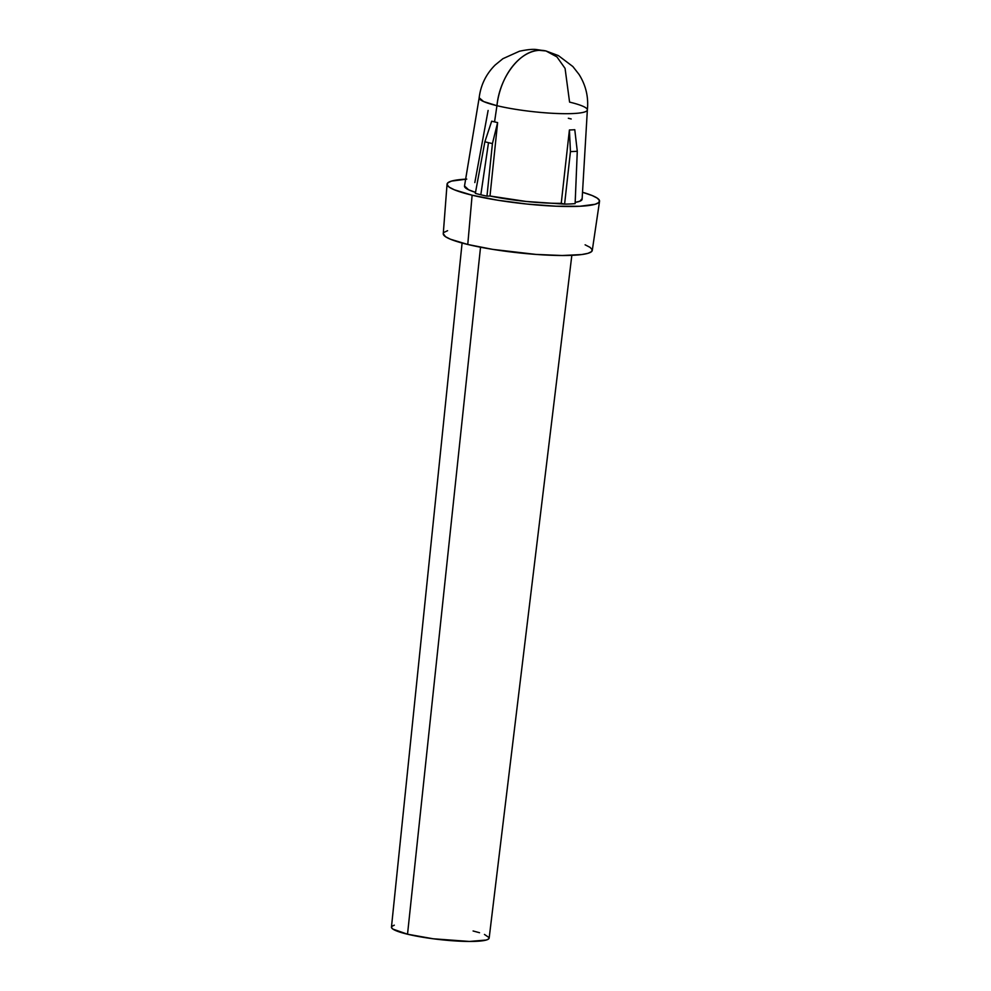 <?xml version="1.0" encoding="UTF-8"?>
<svg xmlns="http://www.w3.org/2000/svg" width="991" height="991" viewBox="0 0 991 991"><rect width="100%" height="100%" fill="white"/><g stroke="black" fill="none" stroke-linecap="round" stroke-linejoin="round"><path stroke-width="1.49" d="M496.949 105.69A54.443 7.742 6.4 0 0 554.811 113.408A54.443 7.742 6.4 0 0 587.366 109.964C588.666 97.143 585.892 85.3 579.041 74.424L572.872 66.546L558.416 55.62L545.979 50.962A54.443 35.527 103.5 0 0 539.265 50.343A54.443 35.527 103.5 0 0 496.949 105.69A54.443 7.742 -173.6 0 1 479.161 97.775L483.62 101.553L496.949 105.69L494.559 121.893L496.949 105.69C499.65 77.087 519.941 50.566 539.265 50.343L545.979 50.962L556.93 56.896L565.068 68.391L569.577 102.11A54.443 7.742 -173.6 0 1 587.366 109.902A54.443 7.742 -173.6 0 1 554.997 113.42A54.443 7.742 -173.6 0 1 496.949 105.69M462.091 243.03L391.457 927.13A49.154 6.999 6.4 0 0 407.524 934.216L480.536 247.217L407.524 934.216L392.919 929.112L391.519 927.588L391.978 926.263L394.294 925.185M466.773 179.111L451.487 181.105L447.858 182.79L447.139 184.859L449.344 187.237L454.386 189.814L472.125 195.202L467.764 244.48A74.969 10.666 6.4 0 0 547.267 255.108A74.969 10.666 6.4 0 0 592.271 250.426L599.543 201.297A76.728 10.913 -173.6 0 1 553.486 206.091A76.728 10.913 -173.6 0 1 472.125 195.202L497.655 200.207L527.088 204.072L555.951 206.202L579.834 206.264L595.12 204.27L598.737 202.585L599.468 200.504L597.263 198.138L592.222 195.561L582.522 192.279A76.728 10.913 -173.6 0 1 599.543 201.297M491.685 121.187A55.31 7.866 6.4 0 0 494.559 121.893A55.31 7.866 6.4 0 0 497.618 122.611L492.428 143.584A60.922 8.671 -173.6 0 1 488.501 142.679L480.821 194.781A63.684 9.055 6.4 0 0 486.965 196.156L492.428 143.584L486.965 196.156L490 196.007L497.618 122.611L490 196.007L486.965 196.156A63.684 9.055 -173.6 0 1 480.821 194.781L488.501 142.679A60.922 8.671 -173.6 0 1 484.872 141.763L491.685 121.187L484.872 141.763L475.333 193.369L484.872 141.763A60.922 8.671 6.4 0 0 488.501 142.679A60.922 8.671 6.4 0 0 492.428 143.584L497.618 122.611A55.31 7.866 -173.6 0 1 494.559 121.893A55.31 7.866 -173.6 0 1 491.685 121.187M545.979 50.962L536.49 49.55C532.96 49.017 527.274 49.587 519.433 51.235L502.908 58.692L495.153 65.022C486.061 74.102 480.722 85.04 479.161 97.824L464.506 186.023A59.175 8.424 6.4 0 0 475.507 192.378L468.582 189.776L464.519 185.949M474.825 182.567L488.117 110.447M475.333 193.369A63.684 9.055 6.4 0 0 480.821 194.781A63.684 9.055 -173.6 0 1 475.333 193.369M564.597 204.134L570.444 151.598L569.404 129.982L561.24 203.328L564.597 204.134A63.684 9.055 6.4 0 0 575.127 203.613L577.282 151.251A60.922 8.671 -173.6 0 1 570.444 151.598L564.597 204.134L526.221 201.47L490 196.007A59.175 8.424 6.4 0 0 561.24 203.328L569.404 129.982A55.31 7.866 6.4 0 0 574.78 129.71L577.282 151.251L575.127 203.613A63.684 9.055 -173.6 0 1 564.597 204.134M582.039 198.72L579.884 201.21L575.189 202.375A59.175 8.424 6.4 0 0 582.113 199.216L587.366 109.902M585.111 244.814L590.041 247.341L592.197 249.658L591.478 251.677L587.948 253.337L581.705 254.551L562.194 255.517L535.92 254.414L492.7 249.373L467.764 244.48L450.422 239.215L445.492 236.688L443.262 233.665A74.969 10.666 6.4 0 0 467.764 244.48L472.125 195.202A76.728 10.913 -173.6 0 1 447.052 184.19A76.728 10.913 -173.6 0 1 465.646 179.16M444.055 232.352L447.598 230.692M473.091 930.983L479.533 932.717M484.463 934.439L489.096 937.61L488.637 938.935L486.308 940.025L469.437 941.45L433.166 938.774L407.524 934.216A49.154 6.999 6.4 0 0 459.737 941.19A49.154 6.999 6.4 0 0 489.158 938.093L571.832 255.344M569.404 129.982L570.444 151.598A60.922 8.671 6.4 0 0 577.282 151.251L574.78 129.71A55.31 7.866 -173.6 0 1 569.404 129.982M568.339 118.263A55.31 7.866 -173.6 0 1 571.2 118.982M447.052 184.19L443.262 233.715"/></g></svg>
